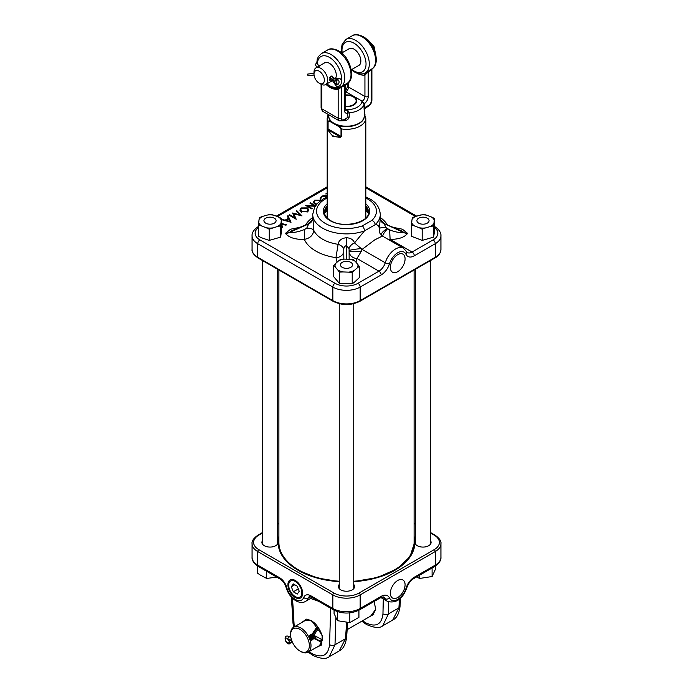 <?xml version="1.0" encoding="UTF-8"?>
<svg xmlns="http://www.w3.org/2000/svg" width="693" height="693" viewBox="0 0 693 693"><rect width="100%" height="100%" fill="white"/><g stroke="black" fill="none" stroke-linecap="round" stroke-linejoin="round"><path stroke-width="1.04" d="M397.713 271.691A10.421 6.02 120 0 0 404.556 262.404A10.421 6.02 120 0 0 402.815 254.088A10.421 6.02 120 0 0 397.713 254.669A10.421 6.02 120 0 0 390.939 263.756A10.421 6.02 120 0 0 392.394 272.141A10.421 6.02 120 0 0 397.713 271.691M365.817 196.916L369.603 198.804C376.048 202.174 379.617 207.363 380.301 214.371A33.801 19.517 180 0 1 375.147 224.731C377.538 224.515 378.932 225.797 379.34 228.569L380.301 218.148M337.075 262.188L335.958 257.64L338.106 244.317C338.773 240.428 341.519 238.245 346.335 237.751L346.665 237.751C350.788 238.054 353.404 239.778 354.504 242.905L364.44 230.908A33.801 19.517 180 0 1 322.6 228.17A33.801 19.517 180 0 1 312.699 214.371L313.756 230.258C313.227 235.222 310.092 238.262 304.34 239.38C295.348 239.648 289.042 237.656 285.421 233.402L290.575 229.201L299.012 227.521M327.183 198.007A29.938 17.282 0 0 0 325.329 223.441A29.938 17.282 0 0 0 362.387 225.866A3.863 1.672 70.1 0 1 364.44 230.908L375.147 224.731A3.863 2.677 -132.7 0 0 371.872 220.391A29.938 17.282 0 0 0 367.671 198.995A29.938 17.282 0 0 0 365.817 198.007M315.176 206.28L307.588 205.899L312.37 208.654L311.824 208.965L305.752 205.466L314.648 205.83L309.875 203.084L310.421 202.763L315.549 205.726M301.152 207.943L307.519 207.917L308.853 210.109L307.579 211.599L301.16 211.625L299.861 210.126L301.152 207.943L301.29 208.939M281.549 223.501L286.642 224.783L285.94 225.182L281.748 224.307L282.467 227.191L281.679 227.65L281.549 227.131M279.591 217.507L280.119 217.758M281.549 219.438L285.161 220.114L288.323 218.286L287.318 216.103L288.045 215.688L291.051 222.236L281.549 219.664M293.832 213.825L296.214 219.257L289.033 215.116L289.683 214.743L294.646 217.611L292.732 212.976L299.93 214.865L296.102 211.036L296.76 210.655L302.009 215.913L293.832 213.825L293.529 214.535L295.513 218.858M316.51 204.452L314.709 203.803L313.401 202.304L314.691 200.121L321.214 200.19M327.391 196.474L322.098 196.561L320.937 198.397L320.097 198.441M320.105 198.467L321.474 196.206L325.034 195.374L327.183 195.807M327.183 193.806L325.684 193.953L327.183 193.087M393.988 227.521L402.416 229.201L407.579 233.402C404.374 237.43 398.553 239.414 390.116 239.345L388.825 239.761M349.151 259.277L349.09 248.622A7.727 4.704 -24.8 0 1 354.504 242.905L361.252 248.622L361.495 251.005L356.973 258.472L355.951 262.145M382.38 236.036L374.679 239.917L362.084 249.402L385.239 262.768A15.835 9.148 -60 0 1 403.447 248.207L382.38 236.036L379.478 232.675L379.34 228.569A7.727 2.096 4.8 0 1 385.75 227.451L389.605 229.885C394.811 231.938 399.566 232.848 403.863 232.623L384.312 223.657L403.863 232.623A7.727 6.306 0 0 0 407.579 233.402M349.298 250.502A7.727 0.606 -7 0 1 361.252 248.622A9.659 4.201 -150.5 0 1 362.084 249.402A9.659 5.579 120 0 1 361.495 251.005A7.727 1.507 -4.5 0 1 349.324 250.935M281.549 225.225L282.086 227.408M281.549 224.913L281.748 224.307M287.708 216.961L288.045 215.688M287.941 216.822L290.402 222.193M288.47 218.945L288.323 218.286M285.178 220.703L285.161 220.114M281.982 219.785L281.956 219.196M289.761 221.431L288.591 218.875L286.018 220.357L289.761 221.431L289.925 222.063M285.837 220.894L286.018 220.357M300 215.038L300.554 215.601M293.035 214.102L293.65 214.267M296.725 211.66L296.76 210.655M300.19 215.506L299.93 214.865M292.758 213.496L292.732 212.976M294.906 218.503L294.646 217.611M289.683 215.488L289.683 214.743M307.38 208.922L307.519 207.917M300.026 210.568L300.771 209.295M307.995 209.364L308.68 210.559M307.068 212.249L306.93 211.252L308.021 209.451L306.973 208.238L301.793 208.29L300.667 209.589L300.493 211.148M308.082 211.252L308.021 209.451M300.667 209.589L301.706 211.304L306.93 211.252M301.568 212.309L301.706 211.304M314.856 206.263L314.648 205.83M307.285 206.349L307.588 205.899M310.421 203.395L310.421 202.763M314.839 201.117L314.691 200.121M320.92 201.1L321.058 200.095M313.574 202.746L314.31 201.472M320.72 200.546L315.341 200.468L314.206 201.767L314.042 203.326M314.206 201.767L315.254 203.491L316.874 204.028M315.116 204.487L315.254 203.491M320.279 199.255L321.613 197.202L321.474 196.206M325.026 196.405L325.034 195.374M407.579 233.186A7.727 6.306 0 0 1 403.863 232.415L400.996 230.604L384.312 223.657A7.727 6.298 179.5 0 1 380.301 218.208L380.301 214.371M380.301 218.33A7.727 6.324 0.5 0 0 384.312 223.882L385.75 227.451M349.09 248.622L346.301 245.599L346.387 259.173M346.613 259.182L346.665 237.751M346.335 237.751L346.301 245.599C344.62 246.24 343.771 247.548 343.763 249.541L343.832 259.121M312.699 218.208A7.727 6.298 0.5 0 1 308.688 223.657L292.004 230.604L289.137 232.623L308.688 223.882L289.137 232.415A7.727 6.306 0 0 1 285.421 233.186M285.421 233.402A7.727 6.306 0 0 0 289.137 232.623C293.841 232.796 298.978 231.748 304.556 229.487L306.739 228.162L308.688 223.882A7.727 6.324 -0.5 0 0 312.699 218.33M343.763 249.541A7.727 4.678 13.7 0 0 338.106 244.317A33.801 19.517 0 0 1 322.6 239.206A33.801 19.517 0 0 1 313.756 230.258A7.727 3.179 -3 0 0 306.739 228.162M343.615 252.035A7.727 6.306 -2.8 0 1 335.958 257.64A43.46 25.087 180 0 1 315.774 251.039A43.46 25.087 180 0 1 304.34 239.38L304.556 229.487M349.411 253.092A7.727 6.298 -173.3 0 0 356.973 258.472L378.958 271.171A9.659 5.579 120 0 0 385.239 262.768A3.093 0.936 -163 0 0 389.431 263.86A12.751 7.363 -60 0 1 381.15 274.956L360.161 287.075L360.161 300.632L435.273 257.268L435.273 243.702L414.284 255.821A12.751 7.363 -60 0 1 406.003 254.296A12.751 7.363 120 0 0 397.713 252.772A12.751 7.363 120 0 0 389.431 263.86M387.118 228.664A7.727 3.041 -33.5 0 0 380.925 234.927M387.482 228.898A7.727 2.573 -50.1 0 0 382.631 236.183M389.605 229.885L390.116 239.345L412.101 252.035L433.09 239.917A16.225 9.364 0 0 0 434.511 227.607M371.907 615.349L372.938 614.908L375.762 609.121M374.064 601.498L375.753 609.268L370.72 616.034M311.841 621.266L310.014 620.434L304.773 620.633L303.863 621.318M430.223 540.315A8.099 4.678 180 0 1 430.379 544.308A8.099 4.678 180 0 1 417.255 545.712A8.099 4.678 180 0 1 415.592 544.308A8.099 4.678 180 0 1 415.739 540.315M415.739 541.372A7.727 4.461 0 0 0 415.254 542.844A7.727 4.461 0 0 0 415.774 544.525M353.742 584.468A8.099 4.678 180 0 1 353.889 588.47A8.099 4.678 180 0 1 340.774 589.864A8.099 4.678 180 0 1 339.111 588.47A8.099 4.678 180 0 1 339.258 584.468M339.258 585.524A7.727 4.461 0 0 0 338.773 586.997A7.727 4.461 0 0 0 339.293 588.686M277.261 540.315A8.099 4.678 180 0 1 277.408 544.308A8.099 4.678 180 0 1 264.293 545.712A8.099 4.678 180 0 1 262.621 544.308A8.099 4.678 180 0 1 262.777 540.315M262.777 541.372A7.727 4.461 0 0 0 262.292 542.844A7.727 4.461 0 0 0 262.803 544.525M295.287 580.491A10.421 6.02 -120 0 0 290.185 579.911A10.421 6.02 -120 0 0 288.444 588.227A10.421 6.02 -120 0 0 295.287 597.513A10.421 6.02 -120 0 0 300.606 597.964A10.421 6.02 -120 0 0 302.061 589.578A10.421 6.02 -120 0 0 295.287 580.491M397.713 597.513A10.421 6.02 120 0 0 404.556 588.227A10.421 6.02 120 0 0 402.815 579.911A10.421 6.02 120 0 0 397.713 580.491A10.421 6.02 120 0 0 390.939 589.578A10.421 6.02 120 0 0 392.394 597.964A10.421 6.02 120 0 0 397.713 597.513M277.226 544.525A7.727 4.461 0 0 0 277.746 542.844A7.727 4.461 0 0 0 277.261 541.372M430.197 544.525A7.727 4.461 0 0 0 430.708 542.844A7.727 4.461 0 0 0 430.223 541.372M353.707 588.686A7.727 4.461 0 0 0 354.227 586.997A7.727 4.461 0 0 0 353.742 585.524M400.545 598.18L400.043 606.375C399.064 613.703 396.63 618.251 392.732 620.036L398.908 607.874L399.445 599.159M388.695 601.974L388.409 613.937L382.744 625.805L392.74 620.036M335.854 617.662L335.005 644.776L329.236 656.695L339.232 650.926L345.504 638.712L346.63 622.392M318.451 646.214L319.499 645.763L322.427 639.526C322.843 633.021 316.181 622.946 311.928 621.326A1.542 0.892 120 0 0 312.023 621.37M345.131 106.341A9.659 5.579 0 0 0 355.137 103.318A9.659 5.579 0 0 0 353.326 96.881L353.759 97.124L353.326 96.881A9.659 5.579 0 0 0 345.131 95.305M339.137 126.767L329.963 121.474L328.084 121.336L328.084 128.95L328.603 130.197C330.674 135.395 334.485 137.586 340.02 136.79L341.017 136.426L341.017 128.803L339.137 126.767A0.771 0.442 -60 0 1 339.683 125.823L341.363 128.915L341.363 136.538L340.15 137.439L332.839 136.296L328.257 130.57L327.884 128.759L327.884 121.136L330.509 120.53M365.817 217.974L365.817 118.165L364.267 113.704M329.963 121.474A0.771 0.442 -60 0 1 330.466 120.556M340.15 137.439L340.02 136.79L328.603 130.197L328.257 130.57M330.847 80.033L329.755 80.215L330.847 76.091L332.164 76.039L332.761 77.417M320.824 84.104L319.187 83.16A7.337 4.236 -120 0 0 324.376 80.163A7.337 4.236 -120 0 0 319.187 71.171A7.337 4.236 -120 0 0 313.998 74.168A7.337 4.236 -120 0 0 319.187 83.16L320.824 84.104A9.659 5.579 60 0 0 325.649 84.581L332.302 80.743M313.998 74.168L313.998 72.28A9.659 5.579 60 0 1 315.991 67.853A9.659 5.579 60 0 1 320.824 68.33A9.659 5.579 60 0 1 327.131 76.845A9.659 5.579 60 0 1 325.649 84.581M362.708 73.779L364.587 73.198A19.317 11.149 60 0 0 365.306 72.834A19.317 11.149 60 0 0 368.269 57.363A19.317 11.149 60 0 0 355.648 40.341A19.317 11.149 60 0 0 345.998 39.38L352.278 35.759C354.591 34.009 358.194 34.286 363.089 36.599C374.159 42.585 381.098 62.916 372.219 68.806L371.474 70.045L368.217 71.899L364.934 75.061A2.322 1.845 81 0 0 363.132 73.701M348.752 48.943A9.693 5.596 60 0 1 349.168 48.657A9.693 5.596 60 0 1 354.01 49.142A9.693 5.596 60 0 1 360.343 57.684A9.693 5.596 60 0 1 358.861 65.454A9.693 5.596 60 0 1 358.411 65.67M324.168 63.141A9.693 5.596 60 0 1 324.584 62.855A9.693 5.596 60 0 1 329.426 63.332A9.693 5.596 60 0 1 335.395 78.595M345.131 94.95A10.256 5.925 180 0 1 353.759 96.63A10.256 5.925 180 0 1 356.756 100.823A10.256 5.925 180 0 1 345.131 106.696M364.016 108.862C364.31 110.533 364.327 110.378 364.059 108.394L364.059 104.245L361.919 101.377L364.709 103.456L364.709 107.658L365.402 108.039L368.286 106.375A2.322 1.334 -120 0 0 368.763 105.319A3.474 2.01 120 0 0 371.223 101.057L371.223 70.158A2.322 1.334 60 0 1 371.63 69.144L372.358 68.364M321.777 84.581L321.777 108.784L338.167 118.252A2.322 1.334 0 0 0 341.45 118.252A3.474 2.01 120 0 0 343.901 119.664A2.322 1.334 -120 0 1 343.425 120.729L347.955 117.325L347.47 109.728L349.246 112.803L349.237 116.952C348.527 119.499 346.604 120.755 343.485 120.712L343.485 120.712A17.767 10.256 180 0 1 343.459 120.703M345.036 92.1L345.53 91.918L345.097 91.675M326.905 83.862A17.585 10.152 -120 0 0 329.426 85.611A17.585 10.152 -120 0 0 336.893 87.049L338.002 85.932M339.605 87.37L339.925 88.037L339.769 87.179L341.857 86.33A2.322 1.334 -120 0 0 341.45 87.353L338.167 89.128A2.322 1.862 76.8 0 0 337.378 88.124L339.769 87.179A2.322 1.888 -120.9 0 1 338.271 86.313M338.366 88.955A2.322 1.672 84.3 0 0 337.725 88.054A2.322 1.871 73.9 0 1 336.893 87.049M341.147 87.552A2.322 0.832 59.1 0 1 341.268 86.677A19.317 11.149 60 0 0 343.529 71.041A19.317 11.149 60 0 0 331.063 54.53A19.317 11.149 60 0 0 321.413 53.578L318.338 56.679L317.203 59.477L316.727 63.531M341.857 86.33L346.283 83.766M345.088 86.079L344.456 85.611L345.088 86.079L344.456 85.611L341.45 87.353L341.45 118.252M371.223 101.057A2.322 1.334 180 0 0 371.898 100.113L371.898 69.56L371.396 69.889L372.158 68.572M365.532 72.704L371.63 69.144M371.474 70.045A2.322 1.758 61.3 0 1 372.132 68.858A19.317 11.149 -120 0 0 374.393 53.222A19.317 11.149 -120 0 0 361.937 36.712A19.317 11.149 -120 0 0 352.278 35.759M366.121 73.934A2.322 1.083 64.2 0 0 364.778 73.12M345.131 91.667A2.322 1.966 128.6 0 0 345.435 91.58A2.322 1.334 -120 0 1 345.816 91.753L345.53 91.918A15.454 8.922 0 0 0 345.131 91.935M364.059 104.245A2.322 1.395 177.8 0 1 364.709 103.456A6.185 3.569 -60 0 0 368.217 96.483A2.322 1.334 180 0 1 364.934 96.483L364.934 75.061A21.57 12.457 60 0 1 356.713 73.077M362.43 101.68A2.322 0.485 115.3 0 0 362.586 101.49A2.322 1.334 -120 0 0 362.205 101.213L345.816 91.753A3.863 2.226 -60 0 0 348.544 87.023L364.934 96.483A3.863 2.226 120 0 1 362.205 101.213L361.919 101.377A15.454 8.922 0 0 1 347.47 109.728L345.131 108.706M344.863 84.598A2.322 1.334 -120 0 0 344.456 85.611L344.456 110.204A6.185 3.569 -60 0 0 347.964 113.124A2.322 1.273 -177.8 0 1 349.246 112.803M345.253 110.083L345.296 110.118A3.863 2.226 120 0 0 347.184 109.892A2.322 1.334 -120 0 1 347.565 110.161A2.322 1.377 149.2 0 0 347.903 110.074M414.102 270.01L414.102 542.402A67.602 39.033 180 0 1 394.3 570.001A67.602 39.033 180 0 1 353.742 581.21M339.258 581.21A67.602 39.033 180 0 1 278.898 542.402L278.898 270.01M334.373 78.37A1.525 0.875 120 0 0 334.243 78.266A1.525 0.875 120 0 0 334.017 78.196A1.525 0.875 120 0 0 332.545 79.496A6.081 4.799 -84.9 0 0 334.156 80.016L336.018 80.18A6.081 4.799 -84.9 0 0 338.097 79.79M337.673 84.537A2.659 2.096 95.1 0 1 336.807 83.169A6.081 4.799 -84.9 0 0 334.892 80.085M316.84 67.368L315.194 64.31A1.525 0.598 -28.3 0 1 317.125 63.505A1.525 0.598 -28.3 0 1 317.463 63.669L319.672 67.784M332.545 79.496L329.608 77.798M334.156 80.016A6.081 4.799 -84.9 0 0 336.27 79.608A2.659 2.096 95.1 0 1 337.188 79.435A2.659 2.096 95.1 0 1 337.889 79.66A2.659 2.096 95.1 0 1 338.972 82.727A2.659 2.096 95.1 0 1 336.711 84.737A2.659 2.096 95.1 0 1 336.01 84.511A2.659 2.096 95.1 0 1 334.944 83.004A6.081 4.799 -84.9 0 0 332.519 79.565L329.582 77.876M313.998 73.285L307.493 74.125A1.525 0.918 -97.4 0 0 308.619 75.719L314.042 75.017M314.977 638.773L309.918 639.301L309.624 638.669L309.156 636.278L312.638 633.385M314.327 634.589L315.142 636.321M314.024 636.443L313.686 635.559M312.049 634.268L311.044 634.173L309.156 636.486M295.149 628.135A13.271 7.658 -120 0 0 290.601 634.797A13.271 7.658 -120 0 0 299.982 651.048A13.271 7.658 -120 0 0 304.816 652.295A13.271 7.658 -120 0 0 308.021 639.275A13.271 7.658 -120 0 0 295.149 628.135M290.601 634.797L290.601 633.852A14.432 8.333 60 0 1 293.589 627.243A14.432 8.333 60 0 1 295.547 626.611A14.432 8.333 60 0 1 308.835 637.127A14.432 8.333 60 0 1 308.013 652.234A14.432 8.333 60 0 1 306.055 652.875A14.432 8.333 60 0 1 300.797 651.524L299.982 651.048M309.814 639.102L311.763 640.315L313.808 638.496M309.39 637.976L312.872 637.569A4.522 2.616 60 0 1 314.466 637.958L320.157 641.129A1.525 0.892 119.1 0 0 320.495 641.839A1.525 0.892 119.1 0 0 321.249 641.761A1.525 0.892 119.1 0 0 322.306 639.89L320.157 641.129M310.802 637.612L312.95 636.373A4.565 2.633 -120 0 0 313.487 635.853L318.607 628.144L316.458 629.383L311.339 637.092A4.565 2.633 -120 0 1 310.802 637.612A4.565 2.633 -120 0 1 310.178 637.811L309.373 637.906M291.84 640.912A1.525 1.204 -96.7 0 1 291.129 640.107L291.536 640.063M291.285 640.02L291.129 640.107A6.081 3.508 -120 0 0 290.306 640.375A6.081 3.508 -120 0 0 289.163 642.073A2.659 1.533 60 0 1 288.66 642.818A2.659 1.533 60 0 1 288.297 642.939A2.659 1.533 60 0 1 285.845 640.999A2.659 1.533 60 0 1 286.001 638.21A2.659 1.533 60 0 1 286.365 638.097A2.659 1.533 60 0 1 287.803 638.686A6.081 3.508 -120 0 0 291.103 640.037L291.51 639.994M289.397 641.397A2.659 1.533 60 0 1 287.621 638.539M318.607 628.144A1.525 1.195 33.6 0 0 316.458 629.383M312.517 636.624L315.02 636.33A4.522 2.616 60 0 1 316.614 636.72L322.306 639.89M342.143 262.387A6.081 3.517 -0 0 0 342.255 267.351A6.081 3.517 -0 0 0 350.857 267.281A6.081 3.517 -0 0 0 350.805 262.352A6.081 3.517 -0 0 0 342.195 262.352A6.081 3.517 -0 0 0 342.143 262.387M357.692 264.172A11.469 6.618 180 0 1 357.276 267.888L354.279 270.495A11.469 6.618 180 0 1 348.501 272.141L343.087 271.942A11.469 6.618 180 0 1 337.716 269.88L335.308 267.082A11.469 6.618 180 0 1 335.724 263.366L338.721 260.759A11.469 6.618 180 0 1 344.499 259.104L349.913 259.303A11.469 6.618 180 0 1 355.284 261.365L359.338 266.407L357.276 267.888M354.279 270.495L352.209 272.592L352.209 283.801L354.279 282.32L359.338 277.616L359.338 266.407M349.913 259.303L353.629 259.745L355.284 261.365M338.721 260.759L340.791 259.277L344.499 259.104M337.716 269.88L339.371 272.115L339.371 283.333L333.662 276.672L333.662 265.462L335.724 263.366M333.662 265.462L335.308 267.082M339.371 272.115L343.087 271.942M339.371 283.333L352.209 283.801M352.209 272.592L348.501 272.141M349.826 612.872L349.826 622.609L358.931 617.35L358.931 610.221M337.404 611.633L337.404 620.685L334.069 613.504L334.069 610.221M337.404 620.685L349.826 622.609M435.412 566.051L435.412 569.351L432.085 576.524L432.085 568M416.554 576.966L419.655 578.447L419.655 575.173M419.655 578.447L432.085 576.524M420.469 215.012A11.469 6.618 180 0 1 426.897 215.246L431.418 216.978A11.469 6.618 180 0 1 434.277 220.313L433.931 223.441A11.469 6.618 180 0 1 430.362 226.533L425.502 227.928A11.469 6.618 180 0 1 419.066 227.694L414.553 225.953A11.469 6.618 180 0 1 411.694 222.618L412.032 219.499A11.469 6.618 180 0 1 415.609 216.398L423.804 214.362L426.897 215.246M431.418 216.978L434.511 218.477L434.277 232.146L433.697 237.101L433.697 225.892L430.362 226.533M412.032 219.499L412.274 217.654L415.609 216.398M419.066 227.694L422.167 229.184L422.167 240.402L411.451 236.287L411.694 222.618M411.451 225.069L414.553 225.953M422.167 229.184L425.502 227.928M422.167 240.402L433.697 237.101M433.697 225.892L433.931 223.441M434.511 218.477L434.277 220.313M418.745 223.198A6.081 3.517 -0 0 0 427.312 223.146A6.081 3.517 -0 0 0 427.286 218.191A6.081 3.517 -0 0 0 427.226 218.165A6.081 3.517 -0 0 0 418.685 218.191A6.081 3.517 -0 0 0 418.745 223.198M274.255 218.165A6.081 3.517 0 0 0 265.714 218.191A6.081 3.517 0 0 0 265.774 223.198A6.081 3.517 0 0 0 274.35 223.146A6.081 3.517 0 0 0 274.315 218.191A6.081 3.517 0 0 0 274.255 218.165M272.531 227.928A11.469 6.618 180 0 1 266.103 227.694L261.582 225.953A11.469 6.618 180 0 1 258.723 222.618L259.069 219.499A11.469 6.618 180 0 1 262.638 216.398L267.498 215.012A11.469 6.618 180 0 1 273.934 215.246L278.447 216.978A11.469 6.618 180 0 1 281.306 220.313L280.968 223.441A11.469 6.618 180 0 1 277.391 226.533L269.196 229.184L266.103 227.694M261.582 225.953L258.489 225.069L258.489 236.287L261.582 237.786L269.196 240.402L269.196 229.184M269.196 240.402L280.726 237.101L280.726 225.892L277.391 226.533M280.726 225.892L280.968 223.441M280.726 237.101L281.549 229.695L281.306 220.313M281.549 218.477L278.447 216.978M267.498 215.012L270.833 214.362L273.934 215.246M259.069 219.499L259.303 217.654L262.638 216.398M258.489 225.069L258.723 222.618M257.588 566.051L257.588 573.198L260.221 575.017L266.684 578.447L266.684 571.335M266.684 578.447L276.724 577.122M288.704 585.204A9.304 5.371 -120 0 0 295.608 596.777A9.304 5.371 -120 0 0 301.862 592.801A9.304 5.371 -120 0 0 295.443 581.505A9.304 5.371 -120 0 0 288.712 584.84A9.304 5.371 -120 0 0 288.704 585.204M293.312 591.805L297.254 594.083L299.229 591.276L297.254 586.2L293.312 583.922L291.337 586.728L293.312 591.805L298.311 588.92M294.759 584.753L291.337 586.728M365.817 203.82A23.181 13.384 180 0 1 361.174 221.578A23.181 13.384 180 0 1 330.111 220.677A23.181 13.384 180 0 1 327.183 203.82M327.183 206.055A22.02 12.717 0 0 0 324.48 212.162C324.489 215.289 326.559 218.104 330.691 220.625C343.373 228.959 369.967 222.132 368.52 212.162A22.02 12.717 0 0 0 365.817 206.055M365.817 216.476A21.05 12.153 180 0 1 366.398 217.342M365.817 207.571A22.02 12.717 180 0 1 368.477 212.898M324.601 212.396A26.481 15.289 180 0 1 327.183 210.533M327.183 211.183A26.091 15.064 0 0 0 324.558 213.158M324.523 212.898A22.02 12.717 180 0 1 327.183 207.571M305.786 224.523A43.46 25.087 180 0 1 312.699 217.524M380.301 217.524A43.46 25.087 180 0 1 387.214 224.523M415.41 216.467L365.817 187.829M327.183 187.829L277.399 216.571M258.489 227.607A16.225 9.364 0 0 0 259.91 239.917L335.031 283.29A16.225 9.364 0 0 0 357.969 283.29L378.958 271.171A3.093 1.784 -120 0 1 381.15 274.956M259.91 239.917A3.093 1.784 120 0 0 257.727 243.702L257.727 257.268L332.839 300.632L332.839 287.075L257.727 243.702A19.317 11.149 180 0 1 252.07 235.819L252.07 249.385A19.317 11.149 0 0 0 257.727 257.268A1.542 0.892 -60 0 0 258.047 257.978L333.16 301.342A1.542 0.892 -60 0 1 332.839 300.632A19.317 11.149 0 0 0 360.161 300.632A1.542 0.892 -120 0 1 359.84 301.342L434.953 257.978A1.542 0.892 -120 0 0 435.273 257.268A19.317 11.149 0 0 0 440.93 249.385C440.497 253.309 438.504 256.167 434.953 257.978M362.387 225.866L371.872 220.391M357.969 283.29A3.093 1.784 -120 0 1 360.161 287.075A19.317 11.149 180 0 1 332.839 287.075A3.093 1.784 120 0 1 335.031 283.29M440.93 249.385L440.93 235.819A19.317 11.149 180 0 1 435.273 243.702A3.093 1.784 -120 0 0 433.09 239.917M406.003 254.296A3.093 2.339 -25.3 0 0 406.609 251.715L407.276 252.512A9.659 5.579 120 0 0 412.101 252.035A3.093 1.784 -120 0 1 414.284 255.821M434.632 226.516L434.511 226.446A3.093 1.784 -60 0 1 434.632 226.516C439.102 229.539 441.207 232.64 440.93 235.819M365.817 210.533A26.481 15.289 180 0 1 368.399 212.396M326.602 217.342A21.05 12.153 180 0 1 327.183 216.476M368.442 213.158A26.091 15.064 0 0 0 365.817 211.183M306.895 574.029A62.621 36.157 0 0 0 317.342 578.023M375.658 578.023A62.621 36.157 0 0 0 386.105 574.029M298.276 569.75A63.002 36.374 0 0 0 301.949 572.063A63.002 36.374 0 0 0 304.262 573.336M278.898 541.848A67.992 39.25 0 0 0 278.569 544.369M278.984 544.377A67.602 39.033 0 0 0 278.907 546.907M278.898 538.539A67.992 39.25 0 0 0 278.508 542.714A67.992 39.25 0 0 0 298.155 570.313A68.373 39.475 0 0 0 339.258 581.652M353.742 581.652A68.373 39.475 0 0 0 414.102 536.486M394.715 570.391A67.992 39.25 0 0 0 414.492 542.714A67.992 39.25 0 0 0 414.102 538.539M301.42 622.73L306.341 619.126L311.607 620.642A1.542 0.892 120 0 0 311.928 621.326L310.014 620.443M286.824 587.699A12.751 7.363 -120 0 0 295.287 599.41A12.751 7.363 -120 0 0 303.751 597.47A10.819 6.246 60 0 1 310.923 595.824L332.839 608.48L332.839 594.915L257.727 551.55L257.727 565.116L279.643 577.763A10.819 6.246 60 0 1 286.824 587.699A3.093 1.057 165 0 1 286.018 587.24C287.803 593.243 291.103 597.773 295.92 600.831C299.731 602.789 302.893 603.005 305.388 601.455A15.835 9.148 60 0 0 307.987 598.267L310.559 596.777M361.798 621.188L366.458 624.48A3.863 2.226 -60 0 1 365.661 622.799C375.927 627.607 381.687 624.627 382.952 613.859L383.307 598.969M362.595 620.729L365.661 622.799M305.821 620.183L293.589 627.243L292.957 622.79A3.863 2.148 -3.4 0 0 294.083 624.194L294.369 626.793M309.061 651.628L312.11 653.69C322.384 658.489 328.196 655.483 329.547 644.663L330.691 608.281M329.547 644.663A3.863 2.382 -178.2 0 0 335.005 644.776L345.504 638.712A3.863 2.287 -176.1 0 0 346.63 637.239C345.582 644.603 343.113 649.168 339.232 650.926M382.952 613.859A3.863 2.4 1.4 0 0 388.409 613.937L398.908 607.874A3.863 2.304 -176.5 0 0 400.043 606.375M440.93 557.224C441.207 560.403 439.102 563.504 434.632 566.528A3.093 1.784 -120 0 0 435.273 565.116L435.273 551.55L360.161 594.915L360.161 608.48L381.15 596.361A12.751 7.363 -60 0 1 389.431 597.886A12.751 7.363 120 0 0 397.713 599.41A12.751 7.363 120 0 0 406.003 588.322A12.751 7.363 -60 0 1 414.284 577.226L435.273 565.116A19.317 11.149 0 0 0 440.93 557.224L440.93 543.667A19.317 11.149 180 0 1 435.273 551.55A1.542 0.892 -120 0 0 434.182 549.653A17.767 10.256 0 0 0 434.182 535.143L430.223 532.865M278.898 536.486A68.373 39.475 0 0 0 298.155 570.313M262.777 532.865L258.818 535.143A17.767 10.256 0 0 0 258.818 549.653L333.931 593.026A17.767 10.256 0 0 0 359.069 593.026L434.182 549.653M415.739 524.497L414.102 523.553M278.898 523.553L277.261 524.497M258.818 549.653A1.542 0.892 120 0 0 257.727 551.55A19.317 11.149 180 0 1 252.07 543.667L252.07 557.224A19.317 11.149 0 0 0 257.727 565.116A3.093 1.784 120 0 0 258.368 566.528C253.915 563.53 251.81 560.429 252.07 557.224M359.069 593.026A1.542 0.892 -120 0 1 360.161 594.915A19.317 11.149 180 0 1 332.839 594.915A1.542 0.892 120 0 1 333.931 593.026M333.48 609.892A3.093 1.784 120 0 1 332.839 608.48A19.317 11.149 0 0 0 360.161 608.48A3.093 1.784 -120 0 1 359.52 609.892C350.84 614.085 342.16 614.085 333.48 609.892L311.564 597.245A3.093 1.784 120 0 1 310.923 595.824M311.607 620.642L322.219 635.273L321.665 644.949L316.233 647.496M318.399 601.186L310.559 598.475M292.541 598.267L294.083 624.194M380.881 597.574L387.612 601.455A15.835 9.148 -60 0 1 385.239 598.778L382.25 597.054M389.431 597.886A3.093 2.339 -25.3 0 1 385.239 598.778A9.659 5.579 120 0 0 383.792 597.149C383.48 596.725 382.389 596.933 380.509 597.782A3.093 1.784 -120 0 0 381.15 596.361M311.564 597.245L309.251 596.708A7.727 4.461 -120 0 0 307.987 598.267A3.093 2.287 21.2 0 1 303.751 597.47M434.632 566.528L413.643 578.646A3.093 1.784 -120 0 0 414.284 577.226M279.643 577.763A3.093 1.784 120 0 0 280.275 579.175L258.368 566.528M413.643 578.646C410.551 580.587 408.255 583.688 406.774 587.959A3.093 0.936 -163 0 1 406.003 588.322M258.818 535.143A1.542 0.892 -120 0 0 258.047 535.074C253.586 538.27 251.594 541.129 252.07 543.667M430.223 532.337L434.953 535.074A1.542 0.892 120 0 0 434.182 535.143M414.431 544.369A67.992 39.25 0 0 0 414.102 541.848M414.093 546.907A67.602 39.033 0 0 0 414.016 544.377M388.738 573.336A63.002 36.374 0 0 0 394.724 569.75M365.817 118.165A19.317 11.149 180 0 1 341.363 128.915A0.771 0.442 180 0 1 341.017 128.803M339.449 125.684L339.683 125.823A17.386 10.04 0 0 0 361.33 121.821M328.084 121.336A0.771 0.442 180 0 1 327.884 121.136A19.317 11.149 180 0 1 327.183 118.165L327.183 217.974M327.884 128.759A0.771 0.442 180 0 0 328.084 128.95L341.017 136.426A0.771 0.442 180 0 0 341.363 136.538M374.982 52.036A12.076 6.973 -120 0 0 368.841 41.407M351.845 69.456A16.996 9.815 -120 0 0 354.01 70.937A16.996 9.815 -120 0 0 366.034 63.999A16.996 9.815 -120 0 0 354.01 43.183A16.996 9.815 -120 0 0 342.186 52.729M347.002 83.403A19.317 11.149 -120 0 0 349.965 67.931A19.317 11.149 -120 0 0 337.352 50.91A19.317 11.149 -120 0 0 327.694 49.948C330.007 48.198 333.61 48.484 338.505 50.788C351.282 57.025 355.665 80.838 347.002 83.403L345.131 85.819L345.131 109.26A2.322 1.334 0 0 1 344.456 110.204M341.259 80.535A16.996 9.815 -120 0 0 329.426 57.372A16.996 9.815 -120 0 0 317.42 63.626M326.42 84.139A18.867 10.897 -120 0 0 329.703 86.504A18.867 10.897 -120 0 0 337.378 88.124M333.931 123.215A17.767 10.256 0 0 0 353.3 125.442A17.767 10.256 0 0 0 364.267 115.965C364.899 125.26 344.265 130.015 334.095 123.571C330.033 120.617 328.248 118.079 328.733 115.965A17.767 10.256 0 0 0 333.931 123.215M364.709 103.56A2.322 1.334 180 0 0 364.059 104.296A17.767 10.256 180 0 1 349.237 112.846A2.322 1.334 180 0 0 347.955 113.228M343.425 120.729L339.371 120.903A5.795 3.344 -60 0 1 338.167 118.252L338.167 89.128A20.149 11.634 60 0 1 325.961 84.407M321.102 107.839A2.322 1.334 0 0 0 321.777 108.784A5.795 3.344 120 0 0 322.981 111.434L321.102 107.839L321.102 84.26M343.901 119.664L347.955 117.325A2.322 1.334 180 0 1 349.237 116.952M364.059 108.394A2.322 1.334 180 0 1 364.709 107.658L368.763 105.319M368.624 70.877A2.322 1.334 60 0 0 368.217 71.899L368.217 96.483M348.544 82.25L348.544 87.023A2.322 1.334 180 0 1 347.869 86.079L347.869 82.831M336.807 78.283A1.525 0.84 64 0 0 336.529 78.326A1.525 0.84 64 0 0 336.27 79.608L338.063 79.773M336.807 83.169L334.407 83.472L332.692 80.968A1.525 0.875 -60 0 1 332.519 79.565L332.701 79.582M332.917 81.038A1.525 0.875 -60 0 1 332.692 80.968L329.366 79.045M314.925 635.611L313.877 635.949M315.02 636.33L312.872 637.569A1.525 1.204 83.3 0 0 314.128 638.461L320.495 641.839M316.614 636.72L314.466 637.958A1.525 0.892 119.1 0 0 314.804 638.669M292.143 641.077L291.718 641.805A1.525 1.057 -166.8 0 1 291.285 642.35A1.525 1.057 -166.8 0 1 289.163 642.073M291.718 641.805L289.553 643.832C285.811 644.862 283.021 635.975 287.257 635.966L289.882 636.919A1.525 0.632 131.3 0 0 289.154 637.023A1.525 0.632 131.3 0 0 287.803 638.686M311.105 635.68A1.525 1.204 83.3 0 0 310.178 637.811M313.487 635.853L311.339 637.092A1.525 1.195 33.6 0 1 311.148 635.628L316.268 627.927M291.112 638.625A1.525 1.204 83.3 0 0 291.103 640.037M368.477 212.916L365.817 207.77M327.183 196.916L323.129 198.96L317.801 203.04L314.622 207.198L312.699 214.371M365.817 186.789L416.606 216.112M276.308 216.155L327.183 186.789M406.609 251.715L403.447 248.207M258.368 226.516C253.915 229.513 251.81 232.614 252.07 235.819M359.84 301.342C350.944 305.604 342.056 305.604 333.16 301.342M258.047 257.978C253.586 254.773 251.594 251.914 252.07 249.385M312.708 218.026L312.439 219.135C313.106 219.222 311.772 220.625 308.437 223.363L308.437 223.363M384.563 223.363C384.026 223.553 382.779 222.358 380.838 219.802L380.292 218.026M327.183 207.77L324.523 212.916M414.492 542.714L410.013 556.644L397.124 568.797L377.494 577.503L353.742 581.583M339.258 581.583L317.117 577.962L298.345 570.296C285.369 562.56 278.759 553.369 278.508 542.714M329.236 656.695L329.236 656.695C326.169 659.329 320.729 658.904 312.907 655.405L308.255 652.104M292.957 622.79L291.432 597.123M347.652 622.479L346.63 637.239M366.458 624.48C374.402 627.988 379.833 628.43 382.744 625.805L382.744 625.805M312.127 597.565L305.388 601.455M280.275 579.175C282.935 580.864 284.849 583.549 286.018 587.24M406.774 587.959C402.581 599.029 396.197 603.525 387.612 601.455M380.509 597.782L359.52 609.892M278.898 523.033L277.261 523.977M262.777 532.337L258.047 535.074M415.739 523.977L414.102 523.033M434.953 535.074C439.414 538.27 441.406 541.129 440.93 543.667M328.127 114.414L327.183 118.165M364.267 113.661L364.951 114.57M351.316 69.768L359.269 65.168M375.823 55.189L374.021 46.518L367.87 39.752L366.536 39.103M351.342 69.75L354.495 71.994C359.407 74.307 363.019 74.584 365.306 72.834L366.069 72.401M364.267 115.965L364.267 109.936L365.402 108.039M328.733 115.965L328.733 114.761M327.694 49.948L321.413 53.578M345.296 110.118L345.131 109.26M322.981 111.434L339.371 120.903M344.378 91.554L345.322 91.164L347.869 86.079M371.898 100.113C371.734 102.798 370.521 104.886 368.286 106.375M341.684 53.023L341.311 48.995L342.177 44.066L345.998 39.38M372.072 68.746L371.924 69.317M315.991 67.853L325.034 62.639M341.658 53.04L349.618 48.441M330.674 76.204L335.221 78.586L339.587 78.422C343.754 80.57 340.376 88.461 336.183 85.906L334.407 83.472M308.013 652.234L320.409 645.079M347.158 629.642L373.839 614.241M289.882 636.919L290.887 637.621M309.234 635.897L311.148 635.628M309.754 638.972L314.128 638.461M290.861 640.055L290.306 640.375M339.258 588.634L339.258 303.707M353.742 588.634L353.742 303.707M342.195 262.352L341.38 262.829M350.805 262.352L351.62 262.829M427.286 218.191L428.109 218.667M430.223 544.481L430.223 260.707M415.739 544.481L415.739 269.066M418.685 218.191L417.862 218.667M265.714 218.191L264.891 218.667M262.777 544.481L262.777 260.707M277.261 544.481L277.261 269.066M274.315 218.191L275.138 218.667M295.608 596.777L296.465 597.219M288.712 584.84L288.756 583.878"/></g></svg>

